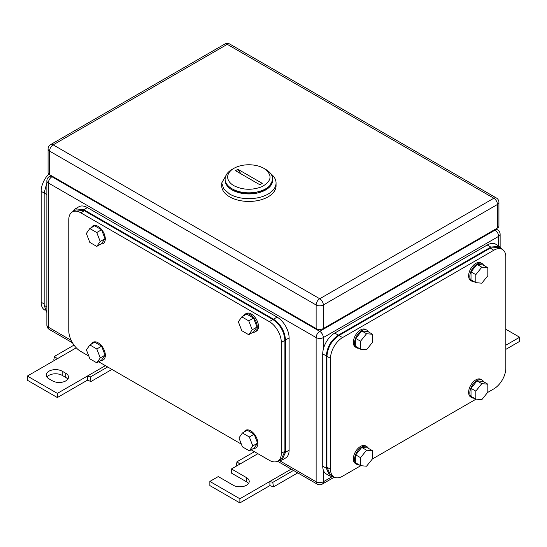 <?xml version="1.0" encoding="UTF-8"?>
<svg xmlns="http://www.w3.org/2000/svg" width="547" height="547" viewBox="0 0 547 547"><rect width="100%" height="100%" fill="white"/><g stroke="black" fill="none" stroke-linecap="round" stroke-linejoin="round"><path stroke-width="0.82" d="M54.324 360.48L53.763 360.022L54.509 356.377L57.367 358.723L27.35 376.056L57.367 393.382L87.383 376.056L87.383 380.213L90.987 381.512L90.248 377.013L87.383 376.056L105.4 365.656M111.923 369.423L90.987 381.512M74.009 345.116L54.509 356.377M76.265 347.817L57.367 358.723M107.663 366.962L90.248 377.013M57.367 393.382L57.367 397.546L87.383 380.213M27.35 376.056L27.35 380.213L57.367 397.546M62.173 371.201A9.34 5.395 180 0 0 51.992 370.032A9.34 5.395 180 0 0 46.228 375.016A9.34 5.395 180 0 0 48.963 378.825L52.567 380.903A9.34 5.395 180 0 0 62.741 382.073A9.34 5.395 180 0 0 68.512 377.095A9.34 5.395 180 0 0 65.777 373.28L62.173 371.201L62.173 375.358L65.777 377.437A9.34 5.395 180 0 1 67.787 379.174M46.953 377.095A9.34 5.395 180 0 1 62.173 375.358M236.837 465.853L236.277 465.394L237.015 461.75L239.88 464.095L231.477 468.95L246.485 477.613A9.34 5.395 180 0 1 249.22 481.428A9.34 5.395 180 0 1 243.456 486.406A9.34 5.395 180 0 1 233.275 485.237L218.267 476.574L209.863 481.428L239.88 498.755L269.897 481.428L269.897 485.586L273.5 486.885L272.762 482.386L269.897 481.428L291.223 469.114M297.746 472.882L273.5 486.885M254.43 451.699L237.015 461.75M257.89 453.695L239.88 464.095M293.479 470.42L272.762 482.386M239.88 498.755L239.88 502.919L269.897 485.586M209.863 481.428L209.863 485.586L239.88 502.919M231.477 468.95L231.477 473.107L246.485 481.77A9.34 5.395 180 0 1 248.495 483.507M505.838 345.205L519.65 337.232L505.838 329.26M519.65 337.232L519.65 341.39L505.838 349.362M265.698 169.399L263.893 168.36C272.666 174.76 272.05 180.852 262.061 186.63C252.249 190.418 242.861 190.103 233.877 185.686A21.224 12.253 180 0 1 233.877 168.36A21.224 12.253 180 0 1 263.893 168.36L265.698 169.399A23.774 13.723 180 0 1 272.659 179.101A23.774 13.723 180 0 1 257.986 191.785A23.774 13.723 180 0 1 232.072 188.804A23.774 13.723 180 0 1 225.111 179.101A23.774 13.723 180 0 1 232.072 169.399L233.877 168.36M235.504 170.685L259.859 184.749L262.266 183.361L237.911 169.296L235.504 170.685M225.111 179.101L225.111 180.209A23.774 13.723 -0 0 0 232.072 189.918L244.249 193.672L257.986 192.893L268.652 187.84L272.659 180.209L272.659 179.101M241.248 174.001A16.978 9.805 60 0 1 237.911 169.296M227.094 173.618L221.713 182.985L221.713 185.754A27.172 15.685 -0 0 0 229.672 196.852A27.172 15.685 -0 0 0 259.285 200.25A27.172 15.685 -0 0 0 276.057 185.754L276.057 182.985A27.172 15.685 -0 0 0 270.676 173.618M221.713 182.985L223.785 188.988L229.672 194.076A27.172 15.685 -0 0 0 259.285 197.474A27.172 15.685 -0 0 0 276.057 182.985M272.638 179.655A23.774 13.723 180 0 1 258.423 192.783A23.774 13.723 180 0 1 232.072 189.918A23.774 13.723 180 0 1 225.132 179.655M497.435 228.044L497.435 204.475A5.094 2.94 0 0 0 498.926 202.397L498.926 225.966A5.094 2.94 0 0 1 497.435 228.044L323.332 328.562L323.332 304.994A5.094 2.94 -120 0 0 319.728 298.758A5.094 2.94 120 0 0 316.125 304.994A5.094 2.94 0 0 0 323.332 304.994L497.435 204.475A5.094 2.94 -120 0 0 493.832 198.233L319.728 298.758L53.168 144.859A5.094 2.94 -120 0 0 50.618 144.606A5.094 5.094 0 0 0 48.074 149.016A5.094 2.94 0 0 0 49.565 151.095L316.125 304.994L316.125 328.562L49.565 174.664L49.565 151.095A5.094 2.94 120 0 1 53.168 144.859L227.272 44.334A5.094 2.94 -60 0 1 229.822 44.081A5.094 5.094 0 0 0 224.728 44.081L50.618 144.606M316.125 328.562A5.094 2.94 0 0 0 323.332 328.562M48.074 149.016L48.074 172.585A5.094 2.94 0 0 0 49.565 174.664M502.324 249.391A16.978 9.805 120 0 0 493.832 250.232L342.545 337.574L338.942 335.496L490.235 248.147L498.72 247.306L502.324 249.391A16.978 9.805 120 0 1 505.838 257.158L505.838 368.083A16.978 9.805 120 0 1 493.832 388.876L487.596 392.479M476.061 399.139L372.322 459.029M360.788 465.688L342.545 476.225A16.978 9.805 120 0 1 334.053 477.066A16.978 9.805 120 0 1 330.532 469.292L330.532 358.374A16.978 9.805 120 0 1 342.545 337.574M338.942 335.496C331.646 340.528 327.646 347.461 326.935 356.295L326.935 467.213L330.45 474.987L334.053 477.066M475.822 282.655L481.825 283.189L487.828 275.722L487.828 267.715L483.028 264.946L477.025 264.406L471.022 271.873L471.022 279.879L475.822 282.655L475.822 274.649L471.022 271.873M475.822 274.649L481.825 267.182L487.828 267.715M481.825 267.182L477.025 264.406M474.167 281.698A10.188 5.88 -60 0 1 471.931 281.233A10.188 5.88 -60 0 1 469.818 276.57A10.188 5.88 -60 0 1 474.27 266.321A10.188 5.88 -60 0 1 482.119 263.586A10.188 5.88 -60 0 1 483.637 265.295M471.931 281.233L470.728 280.543A10.188 5.88 -60 0 1 468.622 275.879A10.188 5.88 -60 0 1 473.066 265.623A10.188 5.88 -60 0 1 480.916 262.895L482.119 263.586M360.555 349.205L366.558 349.738L372.562 342.272L372.562 334.265L367.755 331.496L361.752 330.956L355.748 338.429L355.748 346.429L360.555 349.205L360.555 341.198L355.748 338.429M360.555 341.198L366.558 333.732L372.562 334.265M366.558 333.732L361.752 330.956M358.9 348.248A10.188 5.88 -60 0 1 356.658 347.789A10.188 5.88 -60 0 1 354.552 343.119A10.188 5.88 -60 0 1 358.996 332.87A10.188 5.88 -60 0 1 366.846 330.142A10.188 5.88 -60 0 1 368.37 331.844M356.658 347.789L355.461 347.092A10.188 5.88 -60 0 1 353.348 342.429A10.188 5.88 -60 0 1 357.793 332.173A10.188 5.88 -60 0 1 365.649 329.444L366.846 330.142M360.555 465.668L366.558 466.208L372.562 458.735L372.562 450.735L367.755 447.959L361.752 447.425L355.748 454.892L355.748 462.899L360.555 465.668L360.555 457.668L355.748 454.892M360.555 457.668L366.558 450.195L372.562 450.735M366.558 450.195L361.752 447.425M358.9 464.718A10.188 5.88 -60 0 1 356.658 464.253A10.188 5.88 -60 0 1 354.552 459.589A10.188 5.88 -60 0 1 358.996 449.333A10.188 5.88 -60 0 1 366.846 446.605A10.188 5.88 -60 0 1 368.37 448.314M356.658 464.253L355.461 463.562A10.188 5.88 -60 0 1 353.348 458.892A10.188 5.88 -60 0 1 357.793 448.643A10.188 5.88 -60 0 1 365.649 445.914L366.846 446.605M475.822 399.119L481.825 399.659L487.828 392.185L487.828 384.179L483.028 381.409L477.025 380.876L471.022 388.343L471.022 396.349L475.822 399.119L475.822 391.112L471.022 388.343M475.822 391.112L481.825 383.645L487.828 384.179M481.825 383.645L477.025 380.876M474.167 398.161A10.188 5.88 -60 0 1 471.931 397.703A10.188 5.88 -60 0 1 469.818 393.04A10.188 5.88 -60 0 1 474.27 382.784A10.188 5.88 -60 0 1 482.119 380.056A10.188 5.88 -60 0 1 483.637 381.765M471.931 397.703L470.728 397.006A10.188 5.88 -60 0 1 468.622 392.343A10.188 5.88 -60 0 1 473.066 382.093A10.188 5.88 -60 0 1 480.916 379.358L482.119 380.056M501.859 249.117L499.322 246.266L495.719 244.188A16.978 9.805 120 0 0 487.233 245.029L334.737 333.068A16.978 9.805 120 0 0 322.73 353.868L322.73 466.174A16.978 9.805 120 0 0 326.244 473.948L329.848 476.027L333.588 476.799M499.322 246.266L490.83 247.107L338.34 335.147C331.044 340.179 327.044 347.113 326.333 355.947L326.333 468.253L329.848 476.027M45.141 310.265L44.676 309.999A16.978 9.805 -60 0 1 41.162 302.224L41.162 191.306A16.978 9.805 -60 0 1 48.738 174.042M46.871 312.549L44.163 305.342L44.163 193.036L46.871 182.698M251.148 449.805L269.295 460.28A16.978 9.805 -120 0 0 277.787 461.121L281.39 459.042L284.905 451.268L284.905 340.35L281.302 342.429A16.978 9.805 -120 0 0 269.295 321.629L80.785 212.797A16.978 9.805 -120 0 0 72.293 211.956A16.978 9.805 -120 0 0 68.778 219.723L68.778 330.648A16.978 9.805 -120 0 0 80.785 351.441L88.805 356.076M241.364 444.15L98.658 361.765M277.787 461.121A16.978 9.805 -120 0 0 281.302 453.347L281.302 342.429M284.905 340.35C284.194 331.516 280.194 324.583 272.898 319.551L84.382 210.711L75.896 209.87L72.293 211.956M96.744 246.403L100.21 241.473L96.744 232.537L101.551 229.761L105.017 238.697L101.551 243.627L96.744 246.403L89.811 242.396L86.351 233.466L89.811 228.537L96.744 232.537M100.21 241.473L105.017 238.697M89.811 228.537L94.617 225.761L101.551 229.761M91.472 227.579A10.188 5.88 60 0 1 92.99 225.87A10.188 5.88 60 0 1 98.084 226.376A10.188 5.88 60 0 1 104.737 235.354A10.188 5.88 60 0 1 103.178 243.518A10.188 5.88 60 0 1 100.935 243.983M96.805 362.832L100.272 357.902L96.805 348.965L101.605 346.196L105.072 355.126L101.605 360.063L96.805 362.832L89.872 358.832L86.405 349.895L89.872 344.966L96.805 348.965M100.272 357.902L105.072 355.126M89.872 344.966L94.679 342.19L101.605 346.196M91.527 344.008A10.188 5.88 60 0 1 93.045 342.299A10.188 5.88 60 0 1 98.139 342.805A10.188 5.88 60 0 1 104.798 351.783A10.188 5.88 60 0 1 103.239 359.947A10.188 5.88 60 0 1 100.997 360.411M249.336 450.851L252.803 445.921L249.336 436.985L254.143 434.209L257.61 443.145L254.143 448.075L249.336 450.851L242.41 446.844L238.943 437.915L242.41 432.985L249.336 436.985M252.803 445.921L257.61 443.145M242.41 432.985L247.21 430.209L254.143 434.209M244.065 432.027A10.188 5.88 60 0 1 245.582 430.318A10.188 5.88 60 0 1 250.676 430.824A10.188 5.88 60 0 1 257.329 439.802A10.188 5.88 60 0 1 255.77 447.966A10.188 5.88 60 0 1 253.535 448.431M248.748 334.723L252.215 329.793L248.748 320.863L253.555 318.087L257.015 327.024L253.555 331.954L248.748 334.723L241.815 330.723L238.348 321.786L241.815 316.857L248.748 320.863M252.215 329.793L257.015 327.024M241.815 316.857L246.622 314.087L253.555 318.087M243.47 315.899A10.188 5.88 60 0 1 244.994 314.197A10.188 5.88 60 0 1 250.088 314.703A10.188 5.88 60 0 1 256.741 323.68A10.188 5.88 60 0 1 255.182 331.844A10.188 5.88 60 0 1 252.94 332.303M244.994 314.197L246.191 313.499A10.188 5.88 60 0 1 251.285 314.005A10.188 5.88 60 0 1 257.945 322.983A10.188 5.88 60 0 1 256.379 331.147L255.182 331.844M75.295 208.831L78.898 206.752A16.978 9.805 -120 0 1 87.383 207.593L277.103 317.123A16.978 9.805 -120 0 1 289.11 337.923L289.11 450.229L285.507 452.307L285.507 340.002C284.796 331.167 280.796 324.241 273.5 319.209L83.787 209.672L75.295 208.831L72.758 211.682M278.252 460.854L281.992 460.082L285.596 458.003A16.978 9.805 -120 0 0 289.11 450.229M281.992 460.082L285.507 452.307M65.777 373.28L65.777 377.437M246.485 477.613L246.485 481.77M277.575 461.237L317.178 484.102A5.094 2.94 -60 0 1 316.125 481.77L316.125 337.574L48.362 182.985A5.094 2.94 -60 0 1 51.965 176.743L52.567 176.401M71.178 340.35L48.362 327.181L48.362 182.985A5.094 2.94 180 0 1 46.871 180.907A5.094 5.094 0 0 1 49.415 176.496L51.076 175.539M317.178 484.102A5.094 5.094 0 0 0 322.272 484.102A5.094 2.94 -120 0 0 323.332 481.77A5.094 2.94 0 0 1 316.125 481.77L279.825 460.813M332.015 476.758L323.332 481.77L323.332 470.153M323.332 349.191L323.332 337.574A5.094 2.94 -120 0 0 319.728 331.338L51.965 176.743A5.094 2.94 -120 0 0 49.415 176.496M316.125 337.574A5.094 2.94 0 0 0 323.332 337.574L498.638 236.366A5.094 2.94 -120 0 0 495.035 230.123L319.728 331.338A5.094 2.94 -60 0 0 316.125 337.574M49.415 329.513A5.094 2.94 -60 0 1 48.362 327.181A5.094 2.94 180 0 1 46.871 325.103A5.094 5.094 0 0 0 49.415 329.513L72.505 342.839M498.638 245.87L498.638 236.366A5.094 2.94 -0 0 0 500.129 234.287A5.094 5.094 0 0 0 497.585 229.87A5.094 2.94 120 0 0 495.035 230.123L494.433 229.781M224.728 44.081A5.094 2.94 -120 0 1 227.272 44.334L493.832 198.233A5.094 2.94 -60 0 1 496.382 197.98L229.822 44.081M326.935 467.213L330.532 469.292M490.235 248.147L493.832 250.232M326.935 356.295L330.532 358.374M487.233 245.029L490.83 247.107M334.737 333.068L338.34 335.147M322.73 353.868L326.333 355.947M322.73 466.174L326.333 468.253M44.163 303.954L41.162 302.224M41.162 191.306L46.871 194.602M46.871 306.908L44.163 305.342M272.898 319.551L269.295 321.629M80.785 212.797L84.382 210.711M284.905 451.268L281.302 453.347M277.103 317.123L273.5 319.209M289.11 337.923L285.507 340.002M87.383 207.593L83.787 209.672M322.272 484.102L334.265 477.182M46.871 325.103L46.871 180.907M500.129 246.834L500.129 234.287M495.924 228.919L497.585 229.87M498.926 202.397A5.094 5.094 0 0 0 496.382 197.98"/></g></svg>

